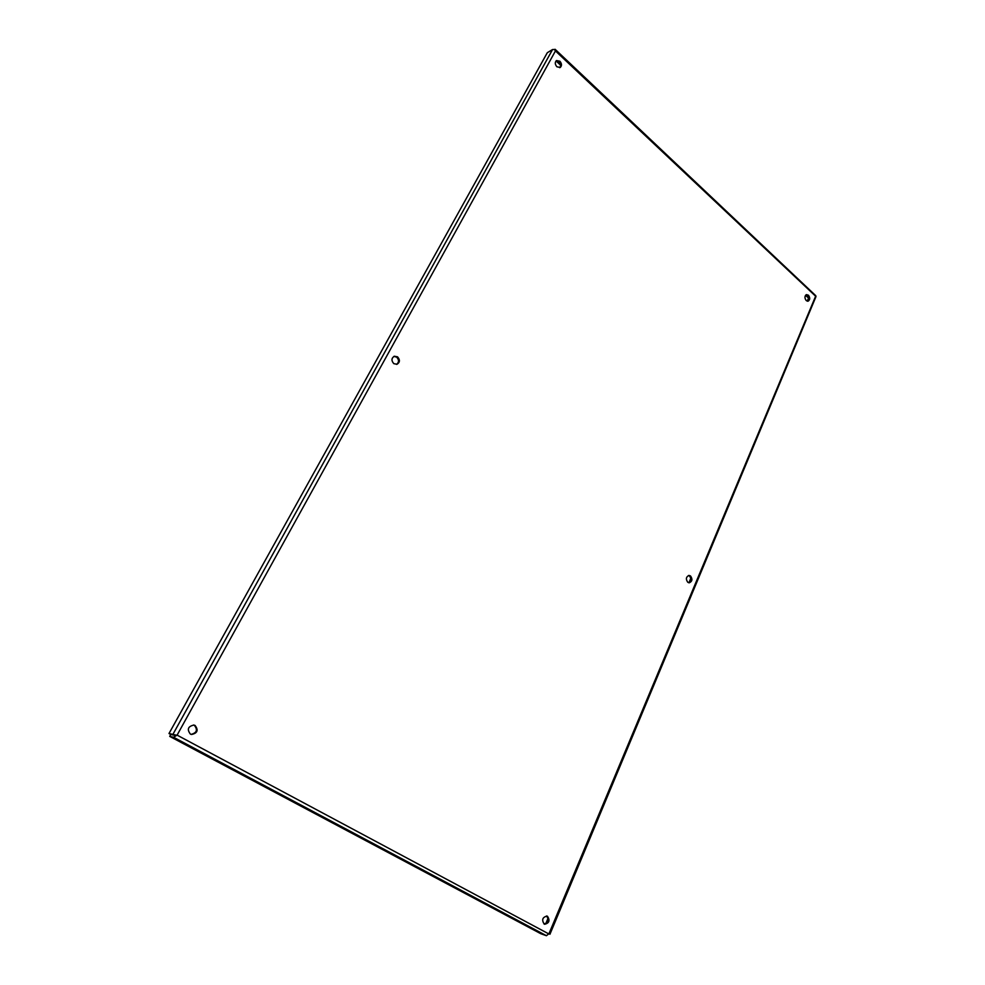 <?xml version="1.0" encoding="UTF-8"?>
<svg xmlns="http://www.w3.org/2000/svg" width="985" height="985" viewBox="0 0 985 985"><rect width="100%" height="100%" fill="white"/><g stroke="black" fill="none" stroke-linecap="round" stroke-linejoin="round"><path stroke-width="1.48" d="M806.001 294.86L807.368 295.512C808.98 297.655 809.042 299.551 807.565 301.213M808.451 295.229C810.224 297.802 810.113 299.785 808.131 301.164L806.21 300.548C804.449 297.975 804.548 296.005 806.518 294.613L808.451 295.229M688.478 575.511L689.438 575.966C691.532 578.712 691.31 580.978 688.749 582.763M690.497 575.929C692.701 579.094 692.295 581.396 689.291 582.812L687.813 582.32C685.609 579.155 686.016 576.865 689.008 575.425L690.497 575.929M546.552 915.976C549.125 919.805 548.3 922.489 544.089 924.029M547.488 916.272C550.172 920.532 549.211 923.191 544.582 924.262L544.2 924.09C541.516 919.842 542.464 917.183 547.081 916.087L547.488 916.272M556.082 60.885L558.951 61.809C560.736 63.914 560.994 65.872 559.714 67.694M559.911 61.242C561.881 63.705 561.992 65.786 560.231 67.472L556.87 66.771C554.9 64.308 554.777 62.24 556.537 60.541L559.911 61.242M393.889 356.41L396.672 357.136C399.159 359.857 399.122 362.283 396.561 364.388M397.558 356.841C400.156 359.857 399.984 362.332 397.017 364.278L393.815 363.662C391.217 360.67 391.377 358.183 394.32 356.225L397.558 356.841M193.577 724.997L194.365 725.329C197.899 729.836 196.815 732.852 191.09 734.391M195.104 725.477C198.65 730.254 197.431 733.246 191.447 734.49L190.376 734.084C186.818 729.368 188 726.351 193.947 725.058L195.104 725.477M174.714 735.364L170.774 734.465L174.677 735.364M549.938 934.26L815.999 296.559L555.454 50.937L177.103 735.13L548.867 933.952M807.134 301.114L808.611 298.061L805.484 295.377M545.776 923.696L548.066 918.242M688.934 582.701L690.805 578.244M176.118 735.179L175.108 736.312L177.078 735.13M554.37 49.496L555.121 49.299L815.826 295.746L549.002 933.645L546.416 935.701L540.814 933.718L169.715 736.386L170.774 734.465L169.001 733.517L176.204 735.142M560.527 65.145L556.045 60.935M175.108 736.312L173.606 737.285L169.715 736.386M555.121 49.299L555.454 50.937L554.444 49.521L552.56 49.521L547.303 52.71L169.001 733.517M177.091 735.13L174.825 735.179M173.606 737.285L546.416 935.701M552.56 49.521L172.892 734.404"/></g></svg>
